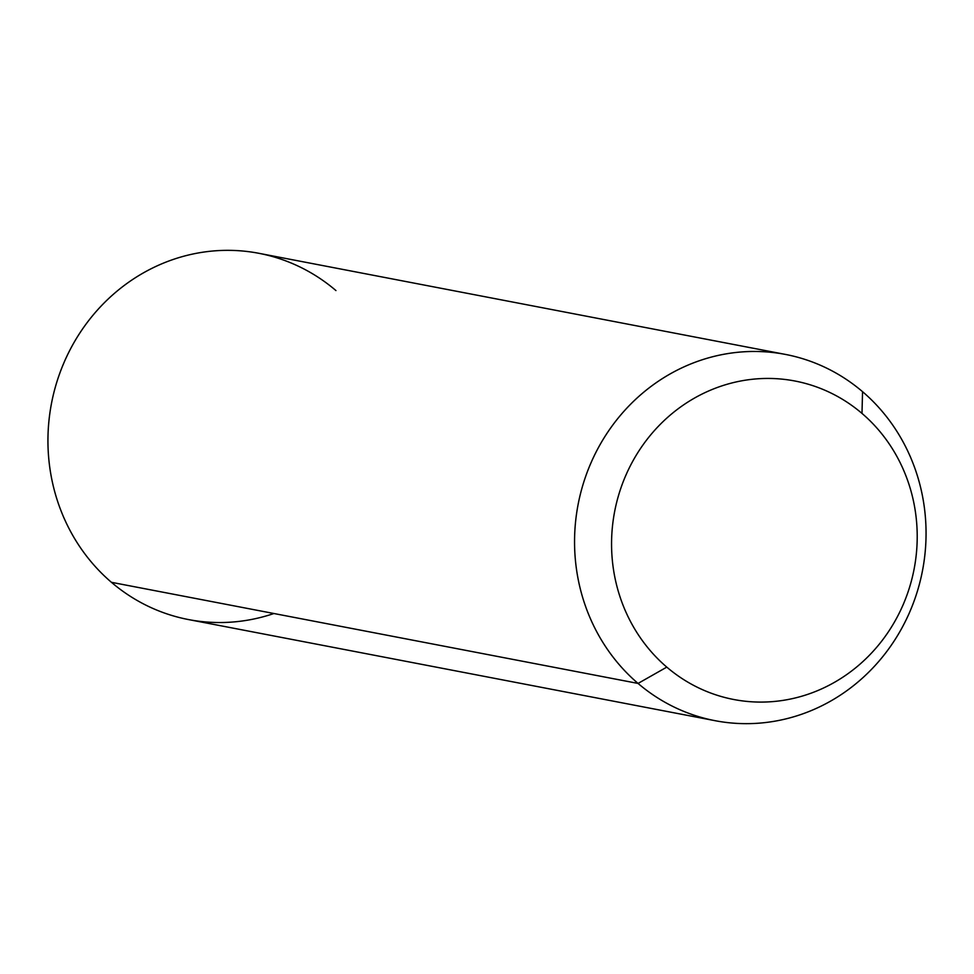 <?xml version="1.0" encoding="UTF-8"?>
<svg xmlns="http://www.w3.org/2000/svg" width="974" height="974" viewBox="0 0 974 974"><rect width="100%" height="100%" fill="white"/><g stroke="black" fill="none" stroke-linecap="round" stroke-linejoin="round"><path stroke-width="1.46" d="M638.055 683.431L666.788 667.117A162.159 152.468 100.9 0 0 881.981 640.746A162.159 152.468 100.9 0 0 861.99 413.414L862.55 391.682A186.484 175.344 -79.1 0 1 885.549 653.116A186.484 175.344 -79.1 0 1 638.055 683.431A186.484 175.344 -79.1 0 1 615.057 422.01A186.484 175.344 -79.1 0 1 862.55 391.682L861.99 413.414A162.159 152.468 100.9 0 0 646.785 439.785A162.159 152.468 100.9 0 0 666.788 667.117L638.055 683.431A186.484 175.344 100.9 0 0 715.135 720.699A186.484 175.344 100.9 0 0 908.779 614.168A186.484 175.344 100.9 0 0 862.55 391.682A186.484 175.344 100.9 0 0 785.47 354.426A186.484 175.344 100.9 0 0 591.827 460.958A186.484 175.344 100.9 0 0 638.055 683.431L111.45 582.318L638.055 683.431M666.788 667.117A162.159 152.468 -79.1 0 1 646.785 439.785A162.159 152.468 -79.1 0 1 861.99 413.414A162.159 152.468 -79.1 0 1 881.981 640.746A162.159 152.468 -79.1 0 1 666.788 667.117M715.135 720.699L188.53 619.574A186.484 175.344 -79.1 0 1 111.45 582.318A186.484 175.344 -79.1 0 1 65.221 359.832A186.484 175.344 -79.1 0 1 258.865 253.301L785.47 354.426M335.945 290.569A186.484 175.344 100.9 0 0 88.451 320.884A186.484 175.344 100.9 0 0 111.45 582.318A186.484 175.344 100.9 0 0 273.925 613.51"/></g></svg>
